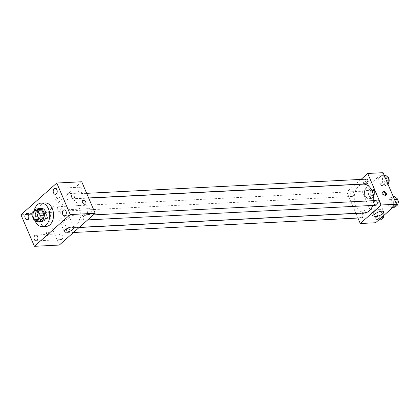 <?xml version="1.0" encoding="UTF-8"?>
<svg xmlns="http://www.w3.org/2000/svg" width="419" height="419" viewBox="0 0 419 419"><rect width="100%" height="100%" fill="white"/><g stroke="black" fill="none" stroke-linecap="round" stroke-linejoin="round"><path stroke-width="0.31" stroke-dasharray="2.1 1.57" d="M44.901 216.89A4.572 3.101 87.1 0 1 47.279 210.003A4.572 3.101 87.1 0 1 50.61 214.418A4.572 3.101 87.1 0 1 47.745 219.142A4.572 3.101 87.1 0 1 44.901 216.89M39.836 208.762L36.003 212.155L32.169 212.349M31.786 214.916L35.62 214.722L38.087 220.499L34.248 220.693M35.62 214.722A6.212 4.211 87.1 0 1 36.003 212.155M39.847 221.164A6.212 4.211 87.1 0 1 38.087 220.499M38.113 208.851A6.536 4.431 -92.9 0 0 37.438 209.332A6.536 4.431 -92.9 0 0 35.458 215.748A6.536 4.431 -92.9 0 0 38.742 221.222M42.089 221.394A6.536 4.431 87.1 0 1 38.024 218.173A6.536 4.431 87.1 0 1 39.36 209.238A6.536 4.431 87.1 0 1 41.429 208.337M35.206 221.201A11.763 7.977 87.1 0 1 35.039 220.818A11.763 7.977 87.1 0 1 34.217 210.537M46.19 226.417A11.763 7.977 87.1 0 1 38.873 220.624A11.763 7.977 87.1 0 1 45.001 202.922M90.368 214.083A2.938 1.99 87.1 0 1 89.441 214.486A2.938 1.99 87.1 0 1 87.299 211.653A2.938 1.99 87.1 0 1 89.142 208.62A2.938 1.99 87.1 0 1 91.185 210.731A2.938 1.99 87.1 0 1 90.368 214.083M61.996 239.228A2.938 1.99 87.1 0 1 61.064 239.631A2.938 1.99 87.1 0 1 58.927 236.798A2.938 1.99 87.1 0 1 60.765 233.76A2.938 1.99 87.1 0 1 62.808 235.876A2.938 1.99 87.1 0 1 61.996 239.228M52.852 217.786A2.938 1.99 87.1 0 1 51.919 218.189A2.938 1.99 87.1 0 1 49.782 215.356A2.938 1.99 87.1 0 1 51.621 212.323A2.938 1.99 87.1 0 1 53.663 214.434A2.938 1.99 87.1 0 1 52.852 217.786M81.223 192.646A2.938 1.99 87.1 0 1 80.296 193.049A2.938 1.99 87.1 0 1 78.154 190.216A2.938 1.99 87.1 0 1 79.998 187.178A2.938 1.99 87.1 0 1 82.04 189.294A2.938 1.99 87.1 0 1 81.223 192.646M68.26 218.414A5.227 1.833 -23.1 0 1 63.19 220.965A5.227 1.833 -23.1 0 1 59.613 220.661A5.227 1.833 -23.1 0 1 63.704 216.927A5.227 1.833 -23.1 0 1 69.229 216.56A5.227 1.833 -23.1 0 1 68.26 218.414M81.726 181.762L45.886 213.517L20.95 214.785M58.88 196.799A2.289 0.801 -23.1 0 1 59.676 197.061A2.289 0.801 -23.1 0 1 57.885 198.695A2.289 0.801 -23.1 0 1 55.47 198.852A2.289 0.801 -23.1 0 1 56.497 197.606A2.289 0.801 -23.1 0 1 58.88 196.799M59.362 197.936A2.289 0.801 -23.1 0 1 60.158 198.192A2.289 0.801 -23.1 0 1 58.372 199.826A2.289 0.801 -23.1 0 1 55.952 199.989A2.289 0.801 -23.1 0 1 56.984 198.742A2.289 0.801 -23.1 0 1 59.362 197.936M45.886 213.517L59.33 245.047M49.976 234.017A2.289 1.477 48.5 0 0 46.781 232.393A2.289 1.477 48.5 0 0 47.19 235.085A2.289 1.477 48.5 0 0 49.814 235.818A2.289 1.477 48.5 0 0 49.976 234.017A2.289 1.477 48.5 0 0 46.781 232.393A2.289 1.477 48.5 0 0 47.19 235.085A2.289 1.477 48.5 0 0 49.814 235.813A2.289 1.477 48.5 0 0 49.976 234.017M85.654 204.058L85.654 204.058A2.289 1.477 -131.5 0 1 82.459 202.429A2.289 1.477 -131.5 0 1 82.622 200.633L82.622 200.633M83.077 219.849A2.352 1.597 87.1 0 1 82.328 220.174A2.352 1.597 87.1 0 1 80.867 219.017A2.352 1.597 87.1 0 1 82.093 215.476A2.352 1.597 87.1 0 1 83.727 217.168A2.352 1.597 87.1 0 1 83.077 219.849M59.713 211.008A2.352 1.597 87.1 0 1 58.969 211.333A2.352 1.597 87.1 0 1 57.503 210.176A2.352 1.597 87.1 0 1 58.728 206.635A2.352 1.597 87.1 0 1 60.362 208.327A2.352 1.597 87.1 0 1 59.713 211.008M71.722 197.574A2.352 1.597 87.1 0 1 72.948 194.034A2.352 1.597 87.1 0 1 74.661 196.307A2.352 1.597 87.1 0 1 73.184 198.737A2.352 1.597 87.1 0 1 71.722 197.574M68.857 232.451A2.352 1.597 87.1 0 1 68.114 232.77A2.352 1.597 87.1 0 1 66.401 230.502A2.352 1.597 87.1 0 1 67.873 228.072A2.352 1.597 87.1 0 1 69.339 229.23A2.352 1.597 87.1 0 1 68.857 232.451M62.316 220.682A14.377 9.752 87.1 0 1 69.8 199.046A14.377 9.752 87.1 0 1 80.27 212.91A14.377 9.752 87.1 0 1 71.261 227.763A14.377 9.752 87.1 0 1 62.316 220.682M364.729 212.852A14.377 9.752 87.1 0 1 355.783 205.771A14.377 9.752 87.1 0 1 363.268 184.135M373.706 200.659A14.377 9.752 87.1 0 1 372.737 205.42M361.34 213.161A2.352 1.597 -92.9 0 0 359.869 215.591A2.352 1.597 -92.9 0 0 361.581 217.859M366.656 183.826A2.352 1.597 87.1 0 1 365.19 182.663A2.352 1.597 87.1 0 1 366.416 179.123M350.975 195.264A2.352 1.597 87.1 0 1 352.196 191.724A2.352 1.597 87.1 0 1 353.914 193.992A2.352 1.597 87.1 0 1 352.437 196.422A2.352 1.597 87.1 0 1 350.975 195.264M375.801 205.263A2.352 1.597 87.1 0 1 374.335 204.105A2.352 1.597 87.1 0 1 375.56 200.565M361.031 179.4L355.391 184.397M355.228 184.543L346.822 191.991L355.909 213.297M355.967 213.433L357.936 218.048M383.071 172.686L362.163 191.211L346.822 191.991M364.121 183.47A2.289 0.801 156.9 0 0 366.499 182.663A2.289 0.801 156.9 0 0 367.531 181.417A2.289 0.801 156.9 0 0 365.111 181.579A2.289 0.801 156.9 0 0 363.32 183.213A2.289 0.801 156.9 0 0 364.121 183.47A2.289 0.801 156.9 0 0 366.499 182.668A2.289 0.801 156.9 0 0 367.531 181.417A2.289 0.801 156.9 0 0 365.111 181.579A2.289 0.801 156.9 0 0 363.325 183.213A2.289 0.801 156.9 0 0 364.121 183.475M394.216 204.739L394.043 199.46L390.854 196.857L387.832 199.528L388.004 204.807L391.194 207.41L394.216 204.739L394.043 199.46L390.854 196.857L387.832 199.528L388.004 204.807L391.194 207.41L394.216 204.739L396.034 204.645M370.852 195.898L370.679 190.619L367.489 188.016L364.472 190.687L364.645 195.966L367.835 198.569L370.852 195.898L370.679 190.619L367.489 188.016L364.472 190.687L364.645 195.966L367.835 198.569L370.852 195.898L374.691 195.699L374.518 190.425L371.328 187.817L368.306 190.493L368.479 195.773L371.669 198.376L374.691 195.699M362.163 191.211L375.613 222.74M385.071 183.297L384.899 178.023L381.709 175.414L378.692 178.091L378.86 183.37L382.049 185.973L385.071 183.297L384.899 178.023L381.709 175.414L378.692 178.091L378.86 183.37L382.049 185.973L385.071 183.297L387.544 183.171M379.996 217.335L379.824 212.056L376.634 209.453L373.617 212.129L373.79 217.403L376.98 220.006L379.996 217.335L379.824 212.056L376.634 209.453L373.617 212.129L373.79 217.403L376.98 220.006L379.996 217.335L381.819 217.241M365.295 211.757A2.289 1.477 48.5 0 0 362.1 210.134A2.289 1.477 48.5 0 0 362.514 212.826A2.289 1.477 48.5 0 0 365.132 213.559A2.289 1.477 48.5 0 0 365.295 211.757A2.289 1.477 48.5 0 0 362.1 210.134A2.289 1.477 48.5 0 0 362.514 212.826A2.289 1.477 48.5 0 0 365.138 213.554A2.289 1.477 48.5 0 0 365.295 211.757M385.574 195.264A2.289 1.477 -131.5 0 1 385.291 195.699A2.289 1.477 -131.5 0 1 382.097 194.07A2.289 1.477 -131.5 0 1 382.254 192.274A2.289 1.477 -131.5 0 1 382.725 192.043M371.208 205.519A5.227 1.833 -23.1 0 1 369.385 204.922A5.227 1.833 -23.1 0 1 373.476 201.188A5.227 1.833 -23.1 0 1 379.001 200.821A5.227 1.833 -23.1 0 1 376.644 203.671A5.227 1.833 -23.1 0 1 371.208 205.519M383.778 215.502L383.663 211.862L380.473 209.259L377.451 211.93L377.624 217.21L380.813 219.813M379.3 215.727A2.352 1.597 87.1 0 1 380.525 212.187A2.352 1.597 87.1 0 1 382.238 214.455A2.352 1.597 87.1 0 1 380.761 216.885A2.352 1.597 87.1 0 1 379.3 215.727M383.663 211.862L379.824 212.056M380.473 209.259L376.634 209.453M377.451 211.93L373.617 212.129M377.624 217.21L373.79 217.403M378.797 219.917L376.98 220.006M383.794 216.005A2.352 1.597 87.1 0 1 382.678 216.785A2.352 1.597 87.1 0 1 381.217 215.628A2.352 1.597 87.1 0 1 382.442 212.087A2.352 1.597 87.1 0 1 384.087 215.23M394.688 196.663L391.671 199.334L391.844 204.613L395.033 207.216M393.514 203.131A2.352 1.597 87.1 0 1 394.74 199.591A2.352 1.597 87.1 0 1 396.453 201.858A2.352 1.597 87.1 0 1 394.981 204.289A2.352 1.597 87.1 0 1 393.514 203.131M394.483 199.439L394.043 199.46M393.331 196.731L390.854 196.857M391.671 199.334L387.832 199.528M391.844 204.613L388.004 204.807M393.017 207.321L391.194 207.41M398.013 203.404A2.352 1.597 87.1 0 1 396.898 204.189A2.352 1.597 87.1 0 1 395.436 203.032A2.352 1.597 87.1 0 1 396.657 199.491A2.352 1.597 87.1 0 1 397.909 200.251M370.155 194.29A2.352 1.597 87.1 0 1 371.381 190.75A2.352 1.597 87.1 0 1 373.093 193.018A2.352 1.597 87.1 0 1 371.616 195.448A2.352 1.597 87.1 0 1 370.155 194.29M374.518 190.425L370.679 190.619M371.328 187.817L367.489 188.016M368.306 190.493L364.472 190.687M368.479 195.773L364.645 195.966M371.669 198.376L367.835 198.569M372.072 194.191A2.352 1.597 87.1 0 1 373.298 190.65A2.352 1.597 87.1 0 1 375.01 192.918A2.352 1.597 87.1 0 1 373.533 195.348A2.352 1.597 87.1 0 1 372.072 194.191M385.543 175.221L382.526 177.897L382.699 183.171L385.889 185.779L387.9 183.999M384.37 181.689A2.352 1.597 87.1 0 1 385.595 178.148A2.352 1.597 87.1 0 1 387.308 180.416A2.352 1.597 87.1 0 1 385.836 182.846A2.352 1.597 87.1 0 1 384.37 181.689M385.339 177.996L384.899 178.023M384.186 175.289L381.709 175.414M382.526 177.897L378.692 178.091M382.699 183.171L378.86 183.37M385.889 185.779L382.049 185.973M388.869 181.966A2.352 1.597 87.1 0 1 387.753 182.752A2.352 1.597 87.1 0 1 386.292 181.595A2.352 1.597 87.1 0 1 387.512 178.054A2.352 1.597 87.1 0 1 388.764 178.808M36.238 219.729L47.745 219.142M35.772 210.589L47.279 210.003M64.505 215.754L89.441 214.486M64.207 209.888L89.142 208.62M36.128 240.894L61.064 239.631M35.83 235.028L60.765 233.76M26.984 219.456L51.919 218.189M26.685 213.59L51.621 212.323M55.36 194.316L80.296 193.049M55.062 188.445L79.998 187.178M73.912 227.533L69.229 216.56M64.296 231.634L59.613 220.661M60.158 198.192L59.676 197.061M55.952 199.989L55.47 198.852M88.692 198.087L69.8 199.046M79.301 227.355L71.261 227.763M68.114 232.77L73.498 232.498M67.873 228.072L79.133 227.501M86.665 193.337L72.948 194.034M88.634 197.951L73.184 198.737M352.196 191.724L58.728 206.635M352.437 196.422L58.969 211.333M93.353 214.905L82.093 215.476M87.712 219.902L82.328 220.174M385.291 195.699L386.04 195.029M382.254 192.274L383.008 191.609M369.385 204.922L374.067 215.895M379.001 200.821L383.684 211.789M382.442 212.087L380.525 212.187M382.678 216.785L380.761 216.885M396.657 199.491L394.74 199.591M396.898 204.189L394.981 204.289M373.298 190.65L371.381 190.75M373.533 195.348L371.616 195.448M387.512 178.054L385.595 178.148M387.753 182.752L385.836 182.846"/><path stroke-width="0.63" d="M33.389 217.471A4.572 3.101 87.1 0 1 35.772 210.589A4.572 3.101 87.1 0 1 39.103 214.999A4.572 3.101 87.1 0 1 36.238 219.729A4.572 3.101 87.1 0 1 33.389 217.471M36.008 221.358L39.842 217.964A6.212 4.211 87.1 0 0 40.224 215.403L37.757 209.62A6.212 4.211 87.1 0 0 35.997 208.955L32.169 212.349A6.212 4.211 87.1 0 0 31.786 214.916L34.248 220.693A6.212 4.211 87.1 0 0 36.008 221.358L39.847 221.164L43.676 217.77L39.842 217.964M43.676 217.77A6.212 4.211 87.1 0 0 44.058 215.204L41.596 209.427A6.212 4.211 87.1 0 0 39.836 208.762L35.997 208.955M38.742 221.222A6.536 4.431 -92.9 0 0 40.172 221.489A6.536 4.431 -92.9 0 0 44.267 214.738A6.536 4.431 -92.9 0 0 39.506 208.437A6.536 4.431 -92.9 0 0 38.113 208.851M39.506 208.437L41.429 208.337A6.536 4.431 87.1 0 1 46.184 214.643A6.536 4.431 87.1 0 1 42.089 221.394L40.172 221.489M41.596 209.427L37.757 209.62M44.058 215.204L40.224 215.403M34.217 210.537A11.763 7.977 87.1 0 1 41.162 203.121A11.763 7.977 87.1 0 1 49.725 214.46A11.763 7.977 87.1 0 1 42.356 226.611A11.763 7.977 87.1 0 1 35.206 221.201M41.162 203.121L45.001 202.922A11.763 7.977 87.1 0 1 53.564 214.266A11.763 7.977 87.1 0 1 46.19 226.417L42.356 226.611M65.432 215.35A2.938 1.99 87.1 0 1 64.505 215.754A2.938 1.99 87.1 0 1 62.363 212.92A2.938 1.99 87.1 0 1 64.207 209.888A2.938 1.99 87.1 0 1 66.249 211.998A2.938 1.99 87.1 0 1 65.432 215.35M37.061 240.49A2.938 1.99 87.1 0 1 36.128 240.894A2.938 1.99 87.1 0 1 33.991 238.065A2.938 1.99 87.1 0 1 35.83 235.028A2.938 1.99 87.1 0 1 37.872 237.144A2.938 1.99 87.1 0 1 37.061 240.49M27.916 219.053A2.938 1.99 87.1 0 1 26.984 219.456A2.938 1.99 87.1 0 1 24.847 216.623A2.938 1.99 87.1 0 1 26.685 213.59A2.938 1.99 87.1 0 1 28.728 215.701A2.938 1.99 87.1 0 1 27.916 219.053M56.287 193.913A2.938 1.99 87.1 0 1 55.36 194.316A2.938 1.99 87.1 0 1 53.218 191.483A2.938 1.99 87.1 0 1 55.062 188.445A2.938 1.99 87.1 0 1 57.104 190.561A2.938 1.99 87.1 0 1 56.287 193.913M56.79 183.03L20.95 214.785L34.4 246.314L70.24 214.554L56.79 183.03L81.726 181.762L95.176 213.287L70.24 214.554M95.176 213.287L59.33 245.047L34.4 246.314M72.937 229.387A5.227 1.833 -23.1 0 1 67.868 231.937A5.227 1.833 -23.1 0 1 64.296 231.634A5.227 1.833 -23.1 0 1 68.386 227.899A5.227 1.833 -23.1 0 1 73.912 227.533A5.227 1.833 -23.1 0 1 72.937 229.387M82.459 202.429A2.289 1.477 -131.5 0 1 82.622 200.633A2.289 1.477 -131.5 0 1 85.246 201.366A2.289 1.477 -131.5 0 1 85.654 204.058A2.289 1.477 -131.5 0 1 82.459 202.429M82.622 200.633A2.289 1.477 -131.5 0 1 85.246 201.366A2.289 1.477 -131.5 0 1 85.654 204.058M88.692 198.087L363.268 184.135A14.377 9.752 87.1 0 1 373.706 200.659M372.737 205.42A14.377 9.752 87.1 0 1 364.729 212.852L79.301 227.355M73.498 232.498L361.581 217.859A2.352 1.597 -92.9 0 0 362.807 214.319A2.352 1.597 -92.9 0 0 361.34 213.161L79.133 227.501M86.665 193.337L366.416 179.123A2.352 1.597 87.1 0 1 368.128 181.396A2.352 1.597 87.1 0 1 366.656 183.826L88.634 197.951M93.353 214.905L375.56 200.565A2.352 1.597 87.1 0 1 377.273 202.833A2.352 1.597 87.1 0 1 375.801 205.263L87.712 219.902M357.936 218.048L360.267 223.521L381.175 204.996L367.73 173.466L361.031 179.4M360.267 223.521L375.613 222.74L396.521 204.215L383.071 172.686L367.73 173.466M396.521 204.215L381.175 204.996M375.885 216.487A5.227 1.833 -23.1 0 1 374.067 215.895A5.227 1.833 -23.1 0 1 378.158 212.161A5.227 1.833 -23.1 0 1 383.684 211.789A5.227 1.833 -23.1 0 1 381.327 214.643A5.227 1.833 -23.1 0 1 375.885 216.487M382.846 193.405A2.289 1.477 -131.5 0 1 383.008 191.609A2.289 1.477 -131.5 0 1 385.632 192.337A2.289 1.477 -131.5 0 1 386.04 195.029A2.289 1.477 -131.5 0 1 382.846 193.405M382.725 192.043A2.289 1.477 -131.5 0 1 384.878 193.007A2.289 1.477 -131.5 0 1 385.574 195.264M378.797 219.917L380.813 219.813L383.83 217.142L383.778 215.502M383.83 217.142L381.819 217.241M384.087 215.23A2.352 1.597 87.1 0 1 383.794 216.005M393.017 207.321L395.033 207.216L398.05 204.54L397.877 199.266L394.688 196.663L393.331 196.731M397.877 199.266L394.483 199.439M398.05 204.54L396.034 204.645M397.909 200.251A2.352 1.597 87.1 0 1 398.013 203.404M387.9 183.999L388.905 183.103L388.732 177.824L385.543 175.221L384.186 175.289M388.732 177.824L385.339 177.996M388.905 183.103L387.544 183.171M388.764 178.808A2.352 1.597 87.1 0 1 388.869 181.966"/></g></svg>
